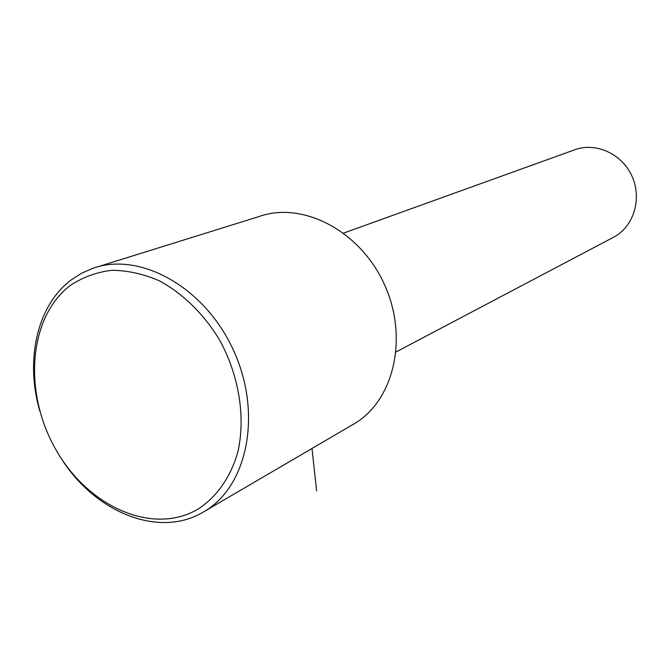 <?xml version="1.0" encoding="UTF-8"?>
<svg xmlns="http://www.w3.org/2000/svg" width="670" height="670" viewBox="0 0 670 670"><rect width="100%" height="100%" fill="white"/><g stroke="black" fill="none" stroke-linecap="round" stroke-linejoin="round"><path stroke-width="1" d="M612.74 237.666L615.269 236.276C634.582 224.978 642.212 197.148 631.492 175.138C620.998 153.011 594.633 141.814 573.889 150.088L343.651 233.076M353.224 424.378L354.489 423.624C394.211 400.216 408.859 336.859 384.078 283.737C359.74 230.405 302.271 200.95 258.955 216.578L97.594 266.853M70.543 285.269C28.517 316.885 23.065 391.975 55.451 448.883C87.242 506.16 152.14 535.891 197.709 509.3C216.51 497.249 230.606 477.409 237.825 452.091C245.764 417.268 239.064 375.376 219.45 339.74C203.68 313.786 182.475 293.167 158.949 280.638C143.02 273.829 127.275 270.378 111.706 270.312C96.614 272.179 82.896 277.162 70.543 285.269M60.133 456.706C93.716 511.763 158.43 539.007 203.32 512.048L204.702 511.227C247.925 485.825 262.523 412.628 233.269 349.857C204.492 286.852 139.653 251.175 92.653 268.394L81.589 273.251L71.422 279.759C37.084 305.219 24.966 359.891 39.731 410.802M311.977 448.49L316.625 490.884M613.988 237.013L396.129 351.918M354.489 423.624L204.702 511.227"/></g></svg>
